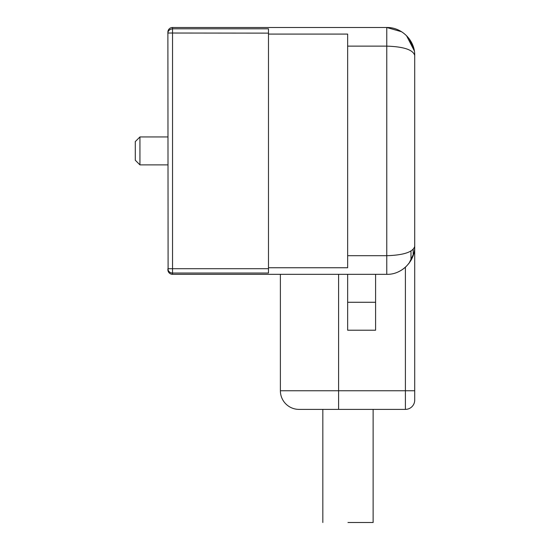 <?xml version="1.0" encoding="UTF-8"?>
<svg xmlns="http://www.w3.org/2000/svg" width="550" height="550" viewBox="0 0 550 550"><rect width="100%" height="100%" fill="white"/><g stroke="black" fill="none" stroke-linecap="round" stroke-linejoin="round"><path stroke-width="0.82" d="M167.887 164.883L139.941 164.883L139.941 136.943L167.887 136.943M139.941 136.943L135.286 141.597L135.286 160.229L139.941 164.883M168.101 270.132L167.887 33.275M268.482 33.131L167.887 33.027A4.654 4.654 0 0 0 167.887 33.131L168.101 270.139M167.887 32.154L167.887 33.117M172.542 274.326A4.654 4.654 0 0 1 167.887 269.754A4.654 4.654 0 0 0 167.887 269.878A4.654 4.654 0 0 1 167.887 269.754A4.654 4.654 0 0 0 172.542 274.326A4.654 4.654 0 0 1 169.978 273.556A4.654 4.654 0 0 0 172.542 274.326L172.542 273.034A4.654 4.331 180 0 1 167.887 268.702L172.542 268.702L172.542 27.5A4.654 4.654 0 0 0 167.887 32.086A4.654 4.654 0 0 1 172.542 27.5L386.774 27.5C402.064 27.163 415.106 40.831 414.714 55.44L414.714 246.386C415.243 260.769 401.954 274.808 386.774 274.326L172.542 274.326C169.716 274.051 168.162 272.504 167.887 269.672M169.036 272.738A4.654 4.654 0 0 1 168.259 271.494A4.654 4.654 0 0 0 169.036 272.738M167.887 33.027C168.018 30.718 169.572 29.308 172.542 28.799L268.482 28.799L268.482 34.079L347.655 34.079L347.655 267.754L268.482 267.754L268.482 273.034L172.542 273.034L172.542 268.702L268.482 268.702M280.383 274.326L280.383 390.761A18.631 18.631 0 0 0 299.014 409.386L405.398 409.386L405.398 267.218A27.94 27.94 0 0 1 398.447 271.769M405.398 267.211L405.398 267.218C411.737 260.996 414.844 254.052 414.714 246.386L414.714 246.386C413.057 252.044 403.741 255.152 386.774 255.702L386.774 274.326M347.655 274.326L347.655 302.273L375.595 302.273L375.595 274.326M375.595 302.273L375.595 330.213L347.655 330.213L347.655 302.273M268.482 267.754L268.482 34.079M414.342 50.882L406.519 35.674M401.582 31.749L386.774 27.5L386.774 255.702L347.655 255.702M414.714 246.386L414.714 395.883M414.714 210.994L414.714 210.292M414.714 197.484L414.714 183.514M414.714 118.312L414.714 55.44C413.057 49.789 403.741 46.681 386.774 46.131L347.655 46.131M405.398 409.386A9.316 9.316 0 0 0 414.714 400.07L414.714 390.761L280.383 390.761M347.978 522.5L373.127 522.5L373.127 409.386M410.987 260.329L410.987 251.034M338.601 274.326L338.601 409.386M413.174 255.53L413.174 249.432M409.097 263.202L413.813 253.426M413.813 48.407L409.097 38.631M322.829 522.5L322.829 409.386"/></g></svg>
